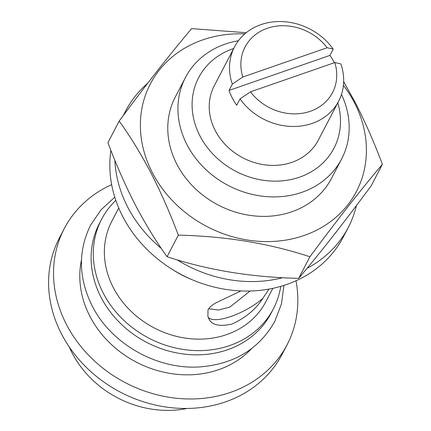 <?xml version="1.0" encoding="UTF-8"?>
<svg xmlns="http://www.w3.org/2000/svg" width="431" height="431" viewBox="0 0 431 431"><rect width="100%" height="100%" fill="white"/><g stroke="black" fill="none" stroke-linecap="round" stroke-linejoin="round"><path stroke-width="0.65" d="M296.005 280.791A125.636 108.386 -152.5 0 1 287.084 344.784A125.636 108.386 -152.5 0 1 178.278 398.427A125.636 108.386 -152.5 0 1 66.514 324.586A125.636 108.386 -152.5 0 1 64.289 228.592A125.636 108.386 -152.5 0 1 111.661 184.651M287.084 344.784L282.138 354.26A125.636 108.386 -152.5 0 1 173.332 407.904A125.636 108.386 -152.5 0 1 61.574 334.063A125.636 108.386 -152.5 0 1 59.349 238.074L64.289 228.592M251.537 348.647A98.629 85.085 -152.5 0 1 89.982 316.44A98.629 85.085 -152.5 0 1 81.47 259.952M119.188 121.073L107.933 142.65C115.944 164.119 124.985 184.7 135.048 204.391C145.123 223.587 155.796 241.031 167.066 256.725C207.602 270.092 251.467 277.3 298.661 278.345C319.533 253.784 343.69 222.967 371.129 185.896L382.378 164.319C361.507 188.88 337.349 219.697 309.916 256.768C269.38 243.402 225.515 236.193 178.321 235.148C170.197 213.42 161.156 192.84 151.206 173.407C140.996 153.991 130.324 136.546 119.188 121.073C146.502 84.153 170.66 53.336 191.65 28.618L246.225 32.713M343.421 85.316A116.241 100.283 -152.5 0 1 354.406 102.626A116.241 100.283 -152.5 0 1 304.092 235.493A116.241 100.283 -152.5 0 1 152.385 172.75A116.241 100.283 -152.5 0 1 244.813 33.893M343.663 81.642L355.268 102.578C365.219 122.011 374.253 142.591 382.378 164.319M341.471 94.459A88.064 75.969 -152.5 0 1 341.638 158.926A88.064 75.969 -152.5 0 1 265.367 196.525A88.064 75.969 -152.5 0 1 187.032 144.768A88.064 75.969 -152.5 0 1 185.475 77.483A88.064 75.969 -152.5 0 1 238.429 40.724M341.638 158.926L331.477 178.407A88.064 75.969 -152.5 0 1 255.211 216.006A88.064 75.969 -152.5 0 1 176.872 164.249A88.064 75.969 -152.5 0 1 175.315 96.964L185.475 77.483M337.807 102.788A76.319 65.841 -152.5 0 1 292.978 179.091A76.319 65.841 -152.5 0 1 199.979 135.959A76.319 65.841 -152.5 0 1 233.699 48.493M242.798 77.025A49.317 42.545 -152.5 0 1 267.29 28.306A49.317 42.545 -152.5 0 1 327.124 47.749L242.798 77.025L232.325 84.104A58.708 50.648 -152.5 0 1 234.55 46.86A58.708 50.648 -152.5 0 1 281.104 21.55A58.708 50.648 -152.5 0 1 333.201 49.091L329.904 55.41A58.708 50.648 -152.5 0 1 334.321 62.619A58.708 50.648 -152.5 0 1 334.375 62.721M234.55 46.86L214.245 85.796A58.708 50.648 27.5 0 0 215.284 130.647A58.708 50.648 27.5 0 0 267.511 165.154A58.708 50.648 27.5 0 0 318.353 140.086L338.658 101.156A58.708 50.648 -152.5 0 1 292.105 126.466A58.708 50.648 -152.5 0 1 240.008 98.925L250.476 91.841L334.806 62.57A49.317 42.545 -152.5 0 1 310.309 111.29A49.317 42.545 -152.5 0 1 250.476 91.841M240.008 98.925L236.711 105.245A58.708 50.648 -152.5 0 1 232.293 98.036A58.708 50.648 -152.5 0 1 229.028 90.424L232.325 84.104M161.356 248.482A125.636 108.386 -152.5 0 1 127.748 207.171A125.636 108.386 -152.5 0 1 114.872 160.294M123.546 115.212A125.636 108.386 -152.5 0 1 125.523 111.182A125.636 108.386 -152.5 0 1 147.714 83.226M356.442 205.544A125.636 108.386 -152.5 0 1 348.318 227.374L343.372 236.851A125.636 108.386 -152.5 0 1 234.566 290.494A125.636 108.386 -152.5 0 1 122.803 216.648A125.636 108.386 -152.5 0 1 110.923 150.408M240.934 290.925L215.759 302.934C211.955 305.067 209.369 307.395 208.001 309.911L207.914 316.618L208.286 317.259A35.223 11.238 152.6 0 0 231.064 316.424A35.223 11.238 152.6 0 0 262.851 298.317L268.917 289.233M250.104 291.006L229.885 307.066L218.539 310.024L208.696 308.779M272.818 288.344L265.884 301.646A86.89 74.956 -152.5 0 1 190.631 338.744A86.89 74.956 -152.5 0 1 113.342 287.671A86.89 74.956 -152.5 0 1 111.801 221.286L118.735 207.99M280.759 286.367A96.867 83.566 -152.5 0 1 273.383 308.844A96.867 83.566 -152.5 0 1 189.489 350.204A96.867 83.566 -152.5 0 1 103.321 293.269A96.867 83.566 -152.5 0 1 101.603 219.255A96.867 83.566 -152.5 0 1 115.815 200.345M273.383 308.844L271.185 313.057A96.867 83.566 -152.5 0 1 187.291 354.417A96.867 83.566 -152.5 0 1 101.123 297.482A96.867 83.566 -152.5 0 1 99.41 223.468L101.603 219.255M187.119 408.453A96.867 83.566 -152.5 0 1 72.155 353.027A96.867 83.566 -152.5 0 1 69.299 347.009M208.286 317.259C210.56 324.796 218.517 327.054 232.158 324.026C245.783 317.652 256.014 309.086 262.851 298.317M191.757 279.552A96.867 83.566 -152.5 0 1 172.346 269.429M348.318 227.374A125.636 108.386 -152.5 0 1 307.055 268.324M282.714 277.704A125.636 108.386 -152.5 0 1 177.082 259.823M334.806 62.57L340.883 63.912A58.708 50.648 -152.5 0 1 338.658 101.156M333.201 49.091L327.124 47.749M329.904 55.41L229.028 90.424M178.321 235.148L167.066 256.725M309.916 256.768L298.661 278.345M114.781 197.182L100.983 209.87L90.553 225.214C77.871 251.176 78.426 278.108 92.229 306.005C111.343 344.191 157.692 370.191 200.62 366.862C234.642 363.915 259.376 348.727 274.827 321.316L281.432 303.979L283.943 285.403M125.523 111.182L123.137 115.756"/></g></svg>
